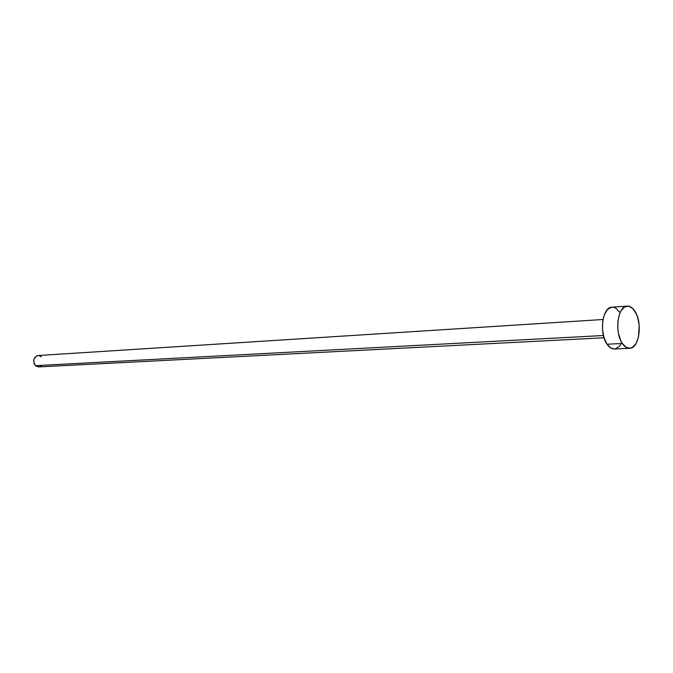 <?xml version="1.0" encoding="UTF-8"?>
<svg xmlns="http://www.w3.org/2000/svg" width="673" height="673" viewBox="0 0 673 673"><rect width="100%" height="100%" fill="white"/><g stroke="black" fill="none" stroke-linecap="round" stroke-linejoin="round"><path stroke-width="1.01" d="M602.991 319.507L38.142 355.521C33.389 357.439 32.514 360.812 35.534 365.658L603.429 335.524L35.534 365.658L38.798 366.911L604.051 337.77M622.34 343.491C614.188 332.277 617.73 305.811 627.219 306.097C630.021 305.979 632.561 307.662 634.849 311.153C642.824 322.552 639.266 348.664 629.659 348.303C627.009 348.362 624.569 346.755 622.34 343.491L607.038 344.214L622.34 343.491L620.708 340.53L618.411 333.16L617.839 329.047L617.957 320.76L619.715 313.492L621.137 310.598L624.754 306.854L628.927 306.24L633.024 308.798L636.431 314.106L637.71 317.555L639.199 325.379L638.441 337.24L636.052 343.541L632.519 347.394L630.483 348.21L626.243 347.403L622.34 343.491M627.194 306.097L611.993 307.191C602.428 306.913 598.844 333.118 607.038 344.214C609.275 347.445 611.732 349.035 614.399 348.976L629.608 348.311M620.843 344.248L619.177 346.511L615.223 348.875M614.449 348.967L610.966 348.084L607.038 344.214L604.068 337.829L602.52 329.913L602.646 321.719L604.43 314.518L607.568 309.437L611.572 307.233M613.709 307.325L615.82 308.209L619.665 312.179M41.684 365.582L39.118 366.886M38.824 366.911L36.342 366.272L34.845 364.875L33.902 362.924L33.827 359.601L34.676 357.624L36.981 355.773L38.857 355.537L41.482 356.791"/></g></svg>
